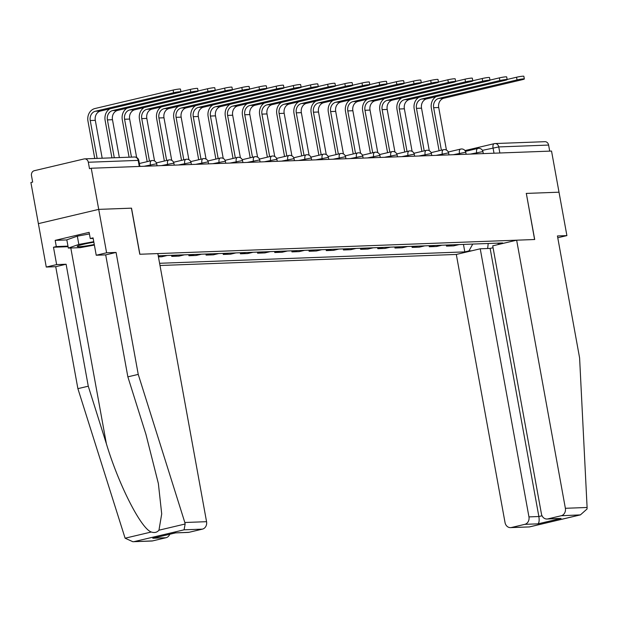 <?xml version="1.0" encoding="UTF-8"?>
<svg xmlns="http://www.w3.org/2000/svg" width="618" height="618" viewBox="0 0 618 618"><rect width="100%" height="100%" fill="white"/><g stroke="black" fill="none" stroke-linecap="round" stroke-linejoin="round"><path stroke-width="0.93" d="M160 265.508L456.308 254.446L505.03 522.55A6.327 5.392 -92.1 0 0 510.545 527.625A6.327 5.392 -92.1 0 0 511.434 527.502L524.806 524.342A6.327 5.392 -92.1 0 0 528.954 516.895L538.865 516.524C539.414 520.341 539.135 522.782 538.015 523.855L524.806 524.342M131.41 208.181L98.718 209.378L38.378 223.639L30.9 182.503L32.661 182.086L31.495 175.674A4.218 3.6 -92.1 0 1 34.26 170.715L84.048 158.95A4.218 3.6 -92.1 0 1 84.643 158.865L134.5 157.003A4.218 3.6 87.9 0 1 138.177 160.386L88.32 162.248A4.218 3.6 -92.1 0 0 84.643 158.865M557.76 237.76L566.899 235.605L551.534 151.062L91.24 168.243L98.718 209.378L38.378 223.639L46.265 267.046L56.647 264.597L66.111 264.241L55.728 266.69L46.265 267.046M131.518 208.15L139.892 254.253L534.593 239.514L526.32 193.419L534.701 239.514L516.648 240.186L565.37 508.29L587.1 507.478L587.023 509.008L580.41 514.887L561.221 515.744A6.327 5.392 -92.1 0 0 565.37 508.29M526.32 193.419L559.012 192.198L526.212 193.419M464.968 150.576L494.269 143.654A4.218 2.171 76.7 0 1 494.485 143.623A4.218 3.6 87.9 0 1 495.08 143.546L544.937 141.684A4.218 3.6 87.9 0 1 548.614 145.068L498.757 146.929L482.426 150.352M549.711 151.124L548.614 145.068M88.32 162.248L89.486 168.66L91.24 168.243M159.985 255.744A9.703 8.273 87.9 0 1 159.954 255.752L158.301 256.138M158.432 256.872L161.846 256.748L167.215 255.473A9.703 8.273 -92.1 0 0 167.246 255.473M184.388 254.84L177.119 255.11A9.703 8.273 87.9 0 1 177.119 255.11L171.758 256.377L179.019 256.107L184.388 254.84A9.703 8.273 -92.1 0 0 184.419 254.832M171.565 255.311L171.758 256.377M194.322 254.461A9.703 8.273 87.9 0 1 194.291 254.469L188.923 255.736L196.192 255.466L201.553 254.199A9.703 8.273 -92.1 0 0 201.592 254.191M188.729 254.67L188.923 255.736M211.495 253.82A9.703 8.273 87.9 0 1 211.464 253.828L206.095 255.095L213.364 254.825L218.726 253.558A9.703 8.273 -92.1 0 0 218.757 253.55M205.902 254.029L206.095 255.095M228.668 253.179A9.703 8.273 87.9 0 1 228.629 253.187L223.268 254.454L230.529 254.183L235.898 252.916A9.703 8.273 -92.1 0 0 235.929 252.909M223.075 253.388L223.268 254.454M245.833 252.538A9.703 8.273 87.9 0 1 245.802 252.546L240.441 253.813L247.702 253.542L253.071 252.275A9.703 8.273 -92.1 0 0 253.102 252.268M240.24 252.747L240.441 253.813M263.005 251.897A9.703 8.273 87.9 0 1 262.974 251.905L257.606 253.171L264.875 252.901L270.236 251.634A9.703 8.273 -92.1 0 0 270.267 251.626M257.412 252.105L257.606 253.171M280.178 251.256A9.703 8.273 87.9 0 1 280.147 251.263L274.778 252.53L282.04 252.26L287.409 250.993A9.703 8.273 -92.1 0 0 287.44 250.985M274.585 251.464L274.778 252.53M297.343 250.614A9.703 8.273 87.9 0 1 297.312 250.622L291.951 251.889L299.212 251.619L304.581 250.352A9.703 8.273 -92.1 0 0 304.612 250.344M291.758 250.823L291.951 251.889M314.516 249.973A9.703 8.273 87.9 0 1 314.485 249.981L309.116 251.248L316.385 250.978L321.746 249.711A9.703 8.273 -92.1 0 0 321.777 249.703M308.923 250.182L309.116 251.248M331.688 249.332A9.703 8.273 87.9 0 1 331.657 249.34L326.289 250.607L333.55 250.336L338.919 249.069A9.703 8.273 -92.1 0 0 338.95 249.062L331.657 249.34M326.095 249.541L326.289 250.607M348.853 248.691A9.703 8.273 87.9 0 1 348.822 248.699L343.461 249.966L350.723 249.695L356.092 248.428A9.703 8.273 -92.1 0 0 356.123 248.421M343.268 248.899L343.461 249.966M366.026 248.05A9.703 8.273 87.9 0 1 365.995 248.057L360.626 249.324L367.895 249.054L373.257 247.787A9.703 8.273 -92.1 0 0 373.287 247.779L365.995 248.057M360.433 248.258L360.626 249.324M383.199 247.409A9.703 8.273 87.9 0 1 383.168 247.416L377.799 248.683L385.06 248.413L390.429 247.146A9.703 8.273 -92.1 0 0 390.46 247.138M377.606 247.617L377.799 248.683M407.602 246.505L400.333 246.775A9.703 8.273 87.9 0 1 400.333 246.775L394.972 248.042L402.233 247.772L407.602 246.505A9.703 8.273 -92.1 0 0 407.633 246.497M394.778 246.976L394.972 248.042M417.536 246.126A9.703 8.273 87.9 0 1 417.505 246.134L412.136 247.401L419.406 247.13L424.767 245.864A9.703 8.273 -92.1 0 0 424.798 245.856M411.943 246.335L412.136 247.401M434.709 245.485A9.703 8.273 87.9 0 1 434.678 245.493L429.309 246.76L436.578 246.489L441.94 245.222A9.703 8.273 -92.1 0 0 441.97 245.215M429.116 245.694L429.309 246.76M451.874 244.844A9.703 8.273 87.9 0 1 451.843 244.852L446.482 246.119L453.743 245.848L459.112 244.581A9.703 8.273 -92.1 0 0 459.143 244.573M446.289 245.052L446.482 246.119M497.49 243.144L498.502 243.925L502.643 242.951L158.239 255.806M498.502 243.925L501.26 243.824M471.704 250.808L468.946 250.908L472.762 244.064M159.599 263.283L464.813 251.889L468.946 250.908M463.454 244.411L464.813 251.889M488.22 243.484L487.641 248.513M94.755 158.486L87.957 121.074A10.653 9.085 87.9 0 1 94.94 108.536L173.14 90.058A4.851 0.417 -10.3 0 1 177.953 89.177A4.851 0.417 -10.3 0 1 180.448 89.092L180.935 91.781A4.851 0.417 169.7 0 0 178.44 91.866A4.851 0.417 169.7 0 0 173.627 92.746L95.435 111.225A7.91 6.744 -92.1 0 0 90.243 120.533L97.126 158.401M102.186 158.208L95.303 120.34A7.91 6.744 -92.1 0 1 100.495 111.031L178.695 92.553A4.851 0.417 169.7 0 0 180.935 91.781M66.111 264.241L88.274 386.204L77.891 388.652L125.106 538.201L132.855 541.723L152.623 540.897A6.327 5.392 87.9 0 1 151.727 541.02L132.855 541.723M88.274 386.204L106.373 443.739C118.687 484.744 141.035 528.66 151.294 532.013C154.454 533.064 157.011 532.461 158.957 530.198L161.707 513.913L158.37 483.562L145.956 434.384L127.856 376.849L105.693 254.886L96.23 255.242L93.071 237.876L90.259 238.54L89.131 232.337L55.18 240.363L56.3 246.567L67.972 246.126M77.891 388.652L55.728 266.69M202.41 529.139L184.079 529.819L185.145 524.01L184.828 522.496L138.239 374.392L116.076 252.438L106.605 252.785L98.718 209.378L131.41 208.158L139.784 254.253L157.837 253.581L206.559 521.685A6.327 5.392 87.9 0 1 202.41 529.139L189.038 532.299A6.327 5.392 87.9 0 1 188.15 532.415L175.558 532.886M106.605 252.785L96.23 255.242M68.073 246.682L53.488 247.231L56.647 264.597M53.488 247.231L56.3 246.567M116.076 252.438L105.693 254.886M138.239 374.392L127.856 376.849M169.765 534.253A6.327 5.392 87.9 0 1 165.995 537.737L152.623 540.897M93.171 238.432L90.259 238.54M55.18 240.363L66.844 239.931M175.489 532.886L189.038 532.299M165.995 537.737L152.785 538.232L154.485 537.83M587.1 507.478L579.599 357.915L557.436 235.96L566.899 235.605M456.308 254.446L480.232 248.791L528.954 516.895M516.648 240.186L492.724 245.84L541.445 513.944A6.327 5.392 -92.1 0 0 546.961 519.02A6.327 5.392 -92.1 0 0 547.849 518.904L561.221 515.744M493.071 247.725L490.136 248.421L480.232 248.791M490.136 248.421L538.865 516.524L542.04 515.775M547.849 518.904L561.059 518.409L546.961 519.02M511.434 527.502L529.417 526.922L510.545 527.625M93.866 242.241A13.704 1.19 169.7 0 0 83.561 244.249A13.704 1.19 169.7 0 0 77.35 246.234A13.704 1.19 169.7 0 0 94.276 244.504M94.376 245.052L80.209 247.648L68.328 248.088L66.821 239.823L77.327 236.161L89.417 233.944M68.328 248.088L78.834 244.427L93.766 241.684M77.327 236.161L78.834 244.427M180.904 91.634L190.313 89.417A4.851 0.417 -10.3 0 1 195.126 88.536A4.851 0.417 -10.3 0 1 197.613 88.451L198.1 91.14A4.851 0.417 169.7 0 0 195.612 91.225A4.851 0.417 169.7 0 0 190.8 92.105L112.6 110.583A7.91 6.744 -92.1 0 0 107.416 119.892L114.291 157.76M119.359 157.567L112.476 119.699A7.91 6.744 -92.1 0 1 117.667 110.39L195.86 91.912A4.851 0.417 169.7 0 0 198.1 91.14M111.928 157.845L105.13 120.433A10.653 9.085 87.9 0 1 109.811 108.83M198.077 90.993L207.478 88.776A4.851 0.417 -10.3 0 1 212.291 87.895A4.851 0.417 -10.3 0 1 214.786 87.81L215.273 90.498A4.851 0.417 169.7 0 0 212.777 90.583A4.851 0.417 169.7 0 0 207.972 91.464L129.772 109.942A7.91 6.744 -92.1 0 0 124.581 119.251L131.464 157.119M136.632 157.49L129.649 119.058A7.91 6.744 -92.1 0 1 134.832 109.749L213.032 91.271A4.851 0.417 169.7 0 0 215.273 90.498M129.092 157.204L122.294 119.792A10.653 9.085 87.9 0 1 126.984 108.189M215.249 90.352L224.651 88.135A4.851 0.417 -10.3 0 1 229.463 87.254A4.851 0.417 -10.3 0 1 231.959 87.169L232.445 89.857A4.851 0.417 169.7 0 0 229.95 89.942A4.851 0.417 169.7 0 0 225.137 90.823L146.945 109.301A7.91 6.744 -92.1 0 0 141.754 118.61L149.479 161.113M154.554 160.981L146.814 118.417A7.91 6.744 -92.1 0 1 152.005 109.108L230.205 90.63A4.851 0.417 169.7 0 0 232.445 89.857M147.192 161.653L139.467 119.15A10.653 9.085 87.9 0 1 144.156 107.547M232.414 89.718L241.823 87.493A4.851 0.417 -10.3 0 1 246.636 86.613A4.851 0.417 -10.3 0 1 249.124 86.528L249.618 89.216A4.851 0.417 169.7 0 0 247.123 89.301A4.851 0.417 169.7 0 0 242.31 90.182L164.11 108.66A7.91 6.744 -92.1 0 0 158.926 117.968L166.651 160.471M171.719 160.34L163.986 117.775A7.91 6.744 -92.1 0 1 169.177 108.467L247.37 89.989A4.851 0.417 169.7 0 0 249.618 89.216M164.357 161.012L156.64 118.509A10.653 9.085 87.9 0 1 161.321 106.906M249.587 89.077L258.996 86.852A4.851 0.417 -10.3 0 1 263.801 85.972A4.851 0.417 -10.3 0 1 266.296 85.887L266.783 88.575A4.851 0.417 169.7 0 0 264.295 88.66A4.851 0.417 169.7 0 0 259.483 89.54L181.283 108.019A7.91 6.744 -92.1 0 0 176.091 117.327L183.816 159.83M188.892 159.699L181.159 117.134A7.91 6.744 -92.1 0 1 186.342 107.826L264.543 89.347A4.851 0.417 169.7 0 0 266.783 88.575M181.53 160.371L173.805 117.868A10.653 9.085 87.9 0 1 178.494 106.265M266.76 88.436L276.161 86.211A4.851 0.417 -10.3 0 1 280.974 85.33A4.851 0.417 -10.3 0 1 283.469 85.245L283.956 87.934A4.851 0.417 169.7 0 0 281.46 88.019A4.851 0.417 169.7 0 0 276.648 88.899L198.455 107.377A7.91 6.744 -92.1 0 0 193.264 116.686L200.989 159.189M206.064 159.058L198.324 116.493A7.91 6.744 -92.1 0 1 203.515 107.184L281.715 88.706A4.851 0.417 169.7 0 0 283.956 87.934M198.702 159.73L190.977 117.227A10.653 9.085 87.9 0 1 195.667 105.624M283.925 87.795L293.334 85.57A4.851 0.417 -10.3 0 1 298.146 84.689A4.851 0.417 -10.3 0 1 300.634 84.604L301.128 87.292A4.851 0.417 169.7 0 0 298.633 87.377A4.851 0.417 169.7 0 0 293.82 88.258L215.62 106.736A7.91 6.744 -92.1 0 0 210.437 116.045L218.162 158.548M223.229 158.417L215.497 115.86A7.91 6.744 -92.1 0 1 220.688 106.543L298.888 88.065A4.851 0.417 169.7 0 0 301.128 87.292M215.875 159.089L208.15 116.586A10.653 9.085 87.9 0 1 212.831 104.983M301.097 87.153L310.506 84.929A4.851 0.417 -10.3 0 1 315.311 84.048A4.851 0.417 -10.3 0 1 317.806 83.963L318.293 86.651A4.851 0.417 169.7 0 0 315.806 86.736A4.851 0.417 169.7 0 0 310.993 87.617L232.793 106.095A7.91 6.744 -92.1 0 0 227.602 115.404L235.327 157.907M240.402 157.775L232.669 115.218A7.91 6.744 -92.1 0 1 237.853 105.902L316.053 87.424A4.851 0.417 169.7 0 0 318.293 86.651M233.04 158.447L225.315 115.945A10.653 9.085 87.9 0 1 230.004 104.342M318.27 86.512L327.671 84.287A4.851 0.417 -10.3 0 1 332.484 83.407A4.851 0.417 -10.3 0 1 334.979 83.322L335.466 86.01A4.851 0.417 169.7 0 0 332.971 86.095A4.851 0.417 169.7 0 0 328.158 86.976L249.966 105.454A7.91 6.744 -92.1 0 0 244.774 114.763L252.499 157.266M257.575 157.134L249.834 114.577A7.91 6.744 -92.1 0 1 255.025 105.261L333.226 86.783A4.851 0.417 169.7 0 0 335.466 86.01M250.213 157.806L242.488 115.303A10.653 9.085 87.9 0 1 247.177 103.7M335.443 85.871L344.844 83.646A4.851 0.417 -10.3 0 1 349.657 82.766A4.851 0.417 -10.3 0 1 352.144 82.681L352.639 85.369A4.851 0.417 169.7 0 0 350.143 85.454A4.851 0.417 169.7 0 0 345.331 86.335L267.13 104.813A7.91 6.744 -92.1 0 0 261.947 114.121L269.672 156.624M274.74 156.501L267.007 113.936A7.91 6.744 -92.1 0 1 272.198 104.62L350.398 86.141A4.851 0.417 169.7 0 0 352.639 85.369M267.385 157.165L259.66 114.662A10.653 9.085 87.9 0 1 264.349 103.059M352.608 85.23L362.017 83.005A4.851 0.417 -10.3 0 1 366.822 82.124A4.851 0.417 -10.3 0 1 369.317 82.04L369.803 84.728A4.851 0.417 169.7 0 0 367.316 84.813A4.851 0.417 169.7 0 0 362.503 85.693L284.303 104.172A7.91 6.744 -92.1 0 0 279.112 113.48L286.837 155.983M291.912 155.86L284.18 113.295A7.91 6.744 -92.1 0 1 289.363 103.978L367.563 85.5A4.851 0.417 169.7 0 0 369.803 84.728M284.55 156.524L276.825 114.021A10.653 9.085 87.9 0 1 281.514 102.418M369.78 84.589L379.182 82.364A4.851 0.417 -10.3 0 1 383.994 81.483A4.851 0.417 -10.3 0 1 386.489 81.406L386.976 84.087A4.851 0.417 169.7 0 0 384.481 84.172A4.851 0.417 169.7 0 0 379.676 85.052L301.476 103.53A7.91 6.744 -92.1 0 0 296.285 112.839L304.01 155.342M309.085 155.218L301.352 112.654A7.91 6.744 -92.1 0 1 306.536 103.337L384.736 84.859A4.851 0.417 169.7 0 0 386.976 84.087M301.723 155.883L293.998 113.38A10.653 9.085 87.9 0 1 298.687 101.777M386.953 83.948L396.354 81.723A4.851 0.417 -10.3 0 1 401.167 80.842A4.851 0.417 -10.3 0 1 403.654 80.765L404.149 83.445A4.851 0.417 169.7 0 0 401.654 83.53A4.851 0.417 169.7 0 0 396.841 84.411L318.641 102.889A7.91 6.744 -92.1 0 0 313.457 112.198L321.182 154.701M326.258 154.577L318.517 112.012A7.91 6.744 -92.1 0 1 323.708 102.696L401.909 84.218A4.851 0.417 169.7 0 0 404.149 83.445M318.896 155.242L311.171 112.739A10.653 9.085 87.9 0 1 315.86 101.136M404.118 83.306L413.527 81.082A4.851 0.417 -10.3 0 1 418.34 80.201A4.851 0.417 -10.3 0 1 420.827 80.124L421.314 82.804A4.851 0.417 169.7 0 0 418.826 82.889A4.851 0.417 169.7 0 0 414.014 83.77L335.813 102.248A7.91 6.744 -92.1 0 0 330.63 111.557L338.347 154.06M343.423 153.936L335.69 111.371A7.91 6.744 -92.1 0 1 340.881 102.055L419.074 83.577A4.851 0.417 169.7 0 0 421.314 82.804M336.061 154.6L328.336 112.097A10.653 9.085 87.9 0 1 333.025 100.495M421.291 82.665L430.692 80.44A4.851 0.417 -10.3 0 1 435.505 79.56A4.851 0.417 -10.3 0 1 438 79.483L438.486 82.163A4.851 0.417 169.7 0 0 435.991 82.248A4.851 0.417 169.7 0 0 431.186 83.129L352.986 101.607A7.91 6.744 -92.1 0 0 347.795 110.916L355.52 153.418M360.595 153.295L352.863 110.73A7.91 6.744 -92.1 0 1 358.046 101.414L436.246 82.936A4.851 0.417 169.7 0 0 438.486 82.163M353.233 153.959L345.508 111.456A10.653 9.085 87.9 0 1 350.197 99.853M438.463 82.024L447.865 79.799A4.851 0.417 -10.3 0 1 452.677 78.919A4.851 0.417 -10.3 0 1 455.172 78.841L455.659 81.522A4.851 0.417 169.7 0 0 453.164 81.607A4.851 0.417 169.7 0 0 448.351 82.488L370.159 100.966A7.91 6.744 -92.1 0 0 364.968 110.274L372.693 152.777M377.768 152.654L370.027 110.089A7.91 6.744 -92.1 0 1 375.219 100.773L453.419 82.302A4.851 0.417 169.7 0 0 455.659 81.522M370.406 153.318L362.681 110.815A10.653 9.085 87.9 0 1 367.37 99.212M455.628 81.383L465.037 79.158A4.851 0.417 -10.3 0 1 469.85 78.277A4.851 0.417 -10.3 0 1 472.337 78.2L472.824 80.881A4.851 0.417 169.7 0 0 470.337 80.966A4.851 0.417 169.7 0 0 465.524 81.846L387.324 100.325A7.91 6.744 -92.1 0 0 382.14 109.633L389.858 152.136M394.933 152.013L387.2 109.448A7.91 6.744 -92.1 0 1 392.391 100.131L470.584 81.661A4.851 0.417 169.7 0 0 472.824 80.881M387.571 152.677L379.854 110.174A10.653 9.085 87.9 0 1 384.535 98.571M472.801 80.742L482.202 78.517A4.851 0.417 -10.3 0 1 487.015 77.636A4.851 0.417 -10.3 0 1 489.51 77.559L489.997 80.247A4.851 0.417 169.7 0 0 487.502 80.325A4.851 0.417 169.7 0 0 482.697 81.205L404.496 99.683A7.91 6.744 -92.1 0 0 399.305 108.992L407.03 151.495M412.106 151.371L404.373 108.807A7.91 6.744 -92.1 0 1 409.556 99.49L487.756 81.02A4.851 0.417 169.7 0 0 489.997 80.247M404.744 152.036L397.019 109.533A10.653 9.085 87.9 0 1 401.708 97.93M489.974 80.101L499.375 77.876A4.851 0.417 -10.3 0 1 504.188 76.995A4.851 0.417 -10.3 0 1 506.683 76.918L507.169 79.606A4.851 0.417 169.7 0 0 504.674 79.683A4.851 0.417 169.7 0 0 499.862 80.564L421.669 99.042A7.91 6.744 -92.1 0 0 416.478 108.351L424.203 150.854M429.278 150.73L421.538 108.165A7.91 6.744 -92.1 0 1 426.729 98.857L504.929 80.379A4.851 0.417 169.7 0 0 507.169 79.606M421.916 151.395L414.191 108.892A10.653 9.085 87.9 0 1 418.88 97.289M507.139 79.459L516.548 77.235A4.851 0.417 -10.3 0 1 521.36 76.354A4.851 0.417 -10.3 0 1 523.848 76.277L524.342 78.965A4.851 0.417 169.7 0 0 521.847 79.042A4.851 0.417 169.7 0 0 517.034 79.923L438.834 98.401A7.91 6.744 -92.1 0 0 433.651 107.71L441.376 150.213M446.443 150.089L438.71 107.524A7.91 6.744 -92.1 0 1 443.902 98.216L522.094 79.737A4.851 0.417 169.7 0 0 524.342 78.965M439.081 150.753L431.364 108.25A10.653 9.085 87.9 0 1 436.045 96.647M483.299 153.604L482.967 151.781L482.334 151.704L470.383 154.091M476.841 153.851L476.617 152.615A4.218 2.171 -103.3 0 1 477.845 148.428A4.218 2.171 -103.3 0 1 478.062 148.397M466.126 154.245L465.794 152.422L465.161 152.345L453.218 154.732M459.668 154.485L459.444 153.256A4.218 2.171 -103.3 0 1 460.673 149.069A4.218 2.171 -103.3 0 1 460.897 149.038M448.954 154.886L448.629 153.063L447.996 152.986L436.045 155.373M442.496 155.126L442.272 153.897A4.218 2.171 -103.3 0 1 443.508 149.71A4.218 2.171 -103.3 0 1 443.724 149.68M431.789 155.527L431.457 153.704L430.823 153.627L418.873 156.014M425.331 155.767L425.107 154.539A4.218 2.171 -103.3 0 1 426.335 150.352A4.218 2.171 -103.3 0 1 426.551 150.321M414.616 156.169L414.284 154.346L413.651 154.268L401.708 156.655M408.158 156.408L407.934 155.18A4.218 2.171 -103.3 0 1 409.162 150.993A4.218 2.171 -103.3 0 1 409.386 150.962M397.444 156.81L397.111 154.987L396.486 154.909L384.535 157.296M390.985 157.049L390.761 155.821A4.218 2.171 -103.3 0 1 391.997 151.634A4.218 2.171 -103.3 0 1 392.214 151.603M380.279 157.451L379.946 155.628L379.313 155.551L367.362 157.938M373.82 157.69L373.596 156.462A4.218 2.171 -103.3 0 1 374.825 152.275A4.218 2.171 -103.3 0 1 375.041 152.244M363.106 158.092L362.774 156.269L362.14 156.192L350.197 158.579M356.648 158.332L356.424 157.103A4.218 2.171 -103.3 0 1 357.652 152.916A4.218 2.171 -103.3 0 1 357.876 152.885M345.933 158.733L345.601 156.91L344.975 156.833L333.025 159.22M339.475 158.973L339.251 157.744A4.218 2.171 -103.3 0 1 340.487 153.558A4.218 2.171 -103.3 0 1 340.703 153.527M328.768 159.374L328.436 157.551L327.803 157.474L315.852 159.853M322.302 159.614L322.086 158.386A4.218 2.171 -103.3 0 1 323.314 154.199A4.218 2.171 -103.3 0 1 323.531 154.168M311.596 160.016L311.263 158.193L310.63 158.115L298.687 160.495M305.137 160.255L304.913 159.027A4.218 2.171 -103.3 0 1 306.142 154.84A4.218 2.171 -103.3 0 1 306.366 154.809M294.423 160.657L294.091 158.834L293.465 158.756L281.514 161.136M287.965 160.896L287.741 159.668A4.218 2.171 -103.3 0 1 288.977 155.481A4.218 2.171 -103.3 0 1 289.193 155.45M277.258 161.298L276.926 159.475L276.292 159.398L264.342 161.777M270.792 161.537L270.568 160.309A4.218 2.171 -103.3 0 1 271.804 156.122A4.218 2.171 -103.3 0 1 272.02 156.091M260.085 161.939L259.753 160.116L259.12 160.039L247.177 162.418M253.627 162.179L253.403 160.95A4.218 2.171 -103.3 0 1 254.631 156.763A4.218 2.171 -103.3 0 1 254.848 156.733M242.913 162.58L242.58 160.757L241.955 160.68L230.004 163.059M236.455 162.82L236.231 161.592A4.218 2.171 -103.3 0 1 237.459 157.405A4.218 2.171 -103.3 0 1 237.683 157.374M225.748 163.222L225.416 161.398L224.782 161.321L212.831 163.7M219.282 163.461L219.058 162.233A4.218 2.171 -103.3 0 1 220.294 158.046A4.218 2.171 -103.3 0 1 220.51 158.015M208.575 163.863L208.243 162.04L207.609 161.962L195.659 164.342M202.117 164.102L201.893 162.874A4.218 2.171 -103.3 0 1 203.121 158.687A4.218 2.171 -103.3 0 1 203.337 158.656M191.402 164.504L191.07 162.681L190.437 162.604L178.494 164.983M184.944 164.743L184.72 163.515A4.218 2.171 -103.3 0 1 185.948 159.328A4.218 2.171 -103.3 0 1 186.172 159.297M174.23 165.145L173.897 163.322L173.272 163.245L161.321 165.624M167.772 165.385L167.548 164.156A4.218 2.171 -103.3 0 1 168.784 159.969A4.218 2.171 -103.3 0 1 169 159.938M157.065 165.786L156.733 163.955L156.099 163.878L144.148 166.265M150.607 166.026L150.383 164.797A4.218 2.171 -103.3 0 1 151.611 160.61A4.218 2.171 -103.3 0 1 151.827 160.58M494.006 153.21L493.033 147.841A4.218 2.171 76.7 0 1 494.269 143.654A4.218 4.218 0 0 1 495.08 143.546A4.218 3.6 87.9 0 1 498.757 146.929L499.854 152.986M441.94 245.222L434.678 245.493M424.767 245.864L417.505 246.134M390.429 247.146L383.168 247.416M356.092 248.428L348.822 248.699M321.746 249.711L314.485 249.981M304.581 250.352L297.312 250.622M287.409 250.993L280.147 251.263M270.236 251.634L262.974 251.905M253.071 252.275L245.802 252.546M235.898 252.916L228.629 253.187M218.726 253.558L211.464 253.828M201.553 254.199L194.291 254.469M167.215 255.473L159.954 255.752M459.112 244.581L451.843 244.852M139.892 166.427L138.811 160.464L138.177 160.386L139.282 166.451M173.627 92.746L173.14 90.058M95.303 120.34L90.243 120.533M100.495 111.031L95.435 111.225M125.106 538.201L151.294 532.013M158.957 530.198L185.145 524.01M184.079 529.819L134.291 541.584M152.785 538.232L175.829 532.786M184.828 522.496L206.559 521.685M70.807 248.003L106.373 443.739M529.765 526.822L579.545 515.057M561.059 518.409L538.015 523.855M190.8 92.105L190.313 89.417M112.476 119.699L107.416 119.892M117.667 110.39L112.6 110.583M207.972 91.464L207.478 88.776M129.649 119.058L124.581 119.251M134.832 109.749L129.772 109.942M225.137 90.823L224.651 88.135M146.814 118.417L141.754 118.61M152.005 109.108L146.945 109.301M242.31 90.182L241.823 87.493M163.986 117.775L158.926 117.968M169.177 108.467L164.11 108.66M259.483 89.54L258.996 86.852M181.159 117.134L176.091 117.327M186.342 107.826L181.283 108.019M276.648 88.899L276.161 86.211M198.324 116.493L193.264 116.686M203.515 107.184L198.455 107.377M293.82 88.258L293.334 85.57M215.497 115.86L210.437 116.045M220.688 106.543L215.62 106.736M310.993 87.617L310.506 84.929M232.669 115.218L227.602 115.404M237.853 105.902L232.793 106.095M328.158 86.976L327.671 84.287M249.834 114.577L244.774 114.763M255.025 105.261L249.966 105.454M345.331 86.335L344.844 83.646M267.007 113.936L261.947 114.121M272.198 104.62L267.13 104.813M362.503 85.693L362.017 83.005M284.18 113.295L279.112 113.48M289.363 103.978L284.303 104.172M379.676 85.052L379.182 82.364M301.352 112.654L296.285 112.839M306.536 103.337L301.476 103.53M396.841 84.411L396.354 81.723M318.517 112.012L313.457 112.198M323.708 102.696L318.641 102.889M414.014 83.77L413.527 81.082M335.69 111.371L330.63 111.557M340.881 102.055L335.813 102.248M431.186 83.129L430.692 80.44M352.863 110.73L347.795 110.916M358.046 101.414L352.986 101.607M448.351 82.488L447.865 79.799M370.027 110.089L364.968 110.274M375.219 100.773L370.159 100.966M465.524 81.846L465.037 79.158M387.2 109.448L382.14 109.633M392.391 100.131L387.324 100.325M482.697 81.205L482.202 78.517M404.373 108.807L399.305 108.992M409.556 99.49L404.496 99.683M499.862 80.564L499.375 77.876M421.538 108.165L416.478 108.351M426.729 98.857L421.669 99.042M517.034 79.923L516.548 77.235M438.71 107.524L433.651 107.71M443.902 98.216L438.834 98.401M156.733 163.955A4.218 4.218 0 0 0 151.611 160.61L139.359 163.5M173.897 163.322A4.218 4.218 0 0 0 168.784 159.969L156.385 162.897M191.07 162.681A4.218 4.218 0 0 0 185.948 159.328L173.558 162.256M208.243 162.04A4.218 4.218 0 0 0 203.121 158.687L190.73 161.615M225.416 161.398A4.218 4.218 0 0 0 220.294 158.046L207.895 160.974M242.58 160.757A4.218 4.218 0 0 0 237.459 157.405L225.068 160.332M259.753 160.116A4.218 4.218 0 0 0 254.631 156.763L242.241 159.691M276.926 159.475A4.218 4.218 0 0 0 271.804 156.122L259.406 159.05M294.091 158.834A4.218 4.218 0 0 0 288.977 155.481L276.578 158.409M311.263 158.193A4.218 4.218 0 0 0 306.142 154.84L293.751 157.768M328.436 157.551A4.218 4.218 0 0 0 323.314 154.199L310.924 157.126M345.601 156.91A4.218 4.218 0 0 0 340.487 153.558L328.088 156.485M362.774 156.269A4.218 4.218 0 0 0 357.652 152.916L345.261 155.844M379.946 155.628A4.218 4.218 0 0 0 374.825 152.275L362.434 155.203M397.111 154.987A4.218 4.218 0 0 0 391.997 151.634L379.599 154.562M414.284 154.346A4.218 4.218 0 0 0 409.162 150.993L396.771 153.921M431.457 153.704A4.218 4.218 0 0 0 426.335 150.352L413.944 153.279M448.629 153.063A4.218 4.218 0 0 0 443.508 149.71L431.109 152.638M465.794 152.422A4.218 4.218 0 0 0 460.673 149.069L448.282 151.997M482.967 151.781A4.218 4.218 0 0 0 477.845 148.428L465.454 151.356M138.811 160.464A4.218 4.218 0 0 0 134.5 157.003M153.643 538.062L175.628 532.87M529.556 526.899L580.41 514.887"/></g></svg>
